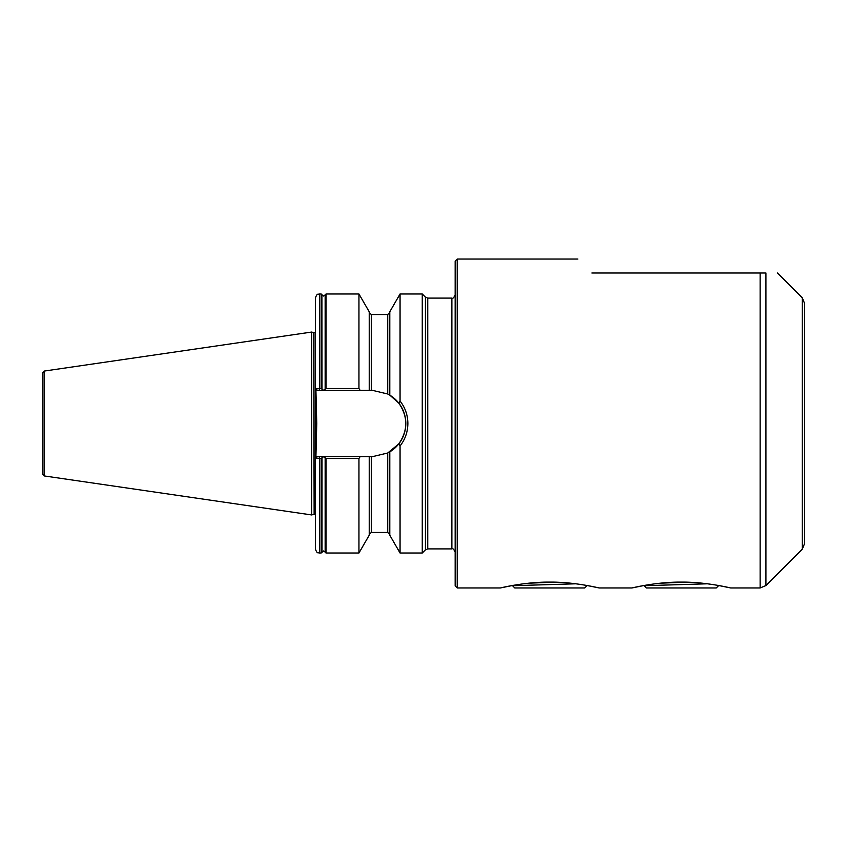 <?xml version="1.0" encoding="UTF-8"?>
<svg xmlns="http://www.w3.org/2000/svg" width="847" height="847" viewBox="0 0 847 847"><rect width="100%" height="100%" fill="white"/><g stroke="black" fill="none" stroke-linecap="round" stroke-linejoin="round"><path stroke-width="1.27" d="M360.187 390.403L319.478 390.403L319.478 293.983C318.26 294.777 317.318 292.469 315.359 298.091L315.359 388.985L321.129 388.508L323.586 390.329L326.042 388.508L358.948 388.508L360.187 390.403L372.722 390.403L387.725 394.003L389.789 395.136L389.789 311.791L400.059 293.983L400.059 401.044C405.184 407.608 407.788 415.083 407.873 423.5C407.778 431.949 405.173 439.434 400.059 445.956L398.757 443.934L387.725 452.997L372.722 456.597L360.187 456.597L358.948 458.492L326.042 458.492L323.586 456.671L321.129 458.492L315.359 458.015L315.359 548.909C317.318 554.531 318.26 552.223 319.478 553.017L321.129 553.017L321.129 458.492M804.65 303.554L804.65 543.446L802.247 549.258L802.247 297.742L804.65 303.554M765.942 273.009C781.188 273.009 781.188 273.009 765.942 273.009C781.188 273.009 781.188 273.009 765.942 273.009L765.942 585.552L760.13 587.966L760.13 273.009L765.942 273.009M591.873 273.009C573.345 254.492 573.345 254.492 591.873 273.009L760.13 273.009M457.211 587.966L457.211 259.034L455.157 261.088L455.157 585.912L457.211 587.966L500.386 587.966L512.996 585.393M425.416 297.128L427.746 298.091L427.746 548.909L425.416 549.872L425.416 297.128L422.261 293.983L422.261 553.017L400.059 553.017L400.059 445.956M313.708 332.606L314.131 514.341L313.708 332.606L311.664 332.056L311.664 514.944L44.108 475.919L42.35 473.886L42.35 373.114L44.108 371.081L44.108 475.919M315.899 457.581L316.757 423.5L315.899 389.419M681.306 582.111C657.113 581.804 631.989 587.924 631.957 587.966C631.841 587.956 657.187 581.794 681.306 582.111C705.466 581.804 730.58 587.924 730.643 587.966C730.802 587.977 705.509 581.804 681.306 582.111M599.073 587.966L631.957 587.966L644.567 585.393M707.489 583.795L644.091 585.711L646.356 587.966L716.244 587.966L718.701 585.521L729.553 587.723M549.724 582.111C525.542 581.804 500.418 587.924 500.386 587.966C500.27 587.956 525.616 581.794 549.724 582.111C573.885 581.804 599.009 587.924 599.073 587.966C599.231 587.977 573.938 581.804 549.724 582.111M575.918 583.795L512.52 585.711L514.775 587.966L584.674 587.966L587.13 585.521L597.982 587.723M325.153 389.302L325.153 294.894L326.042 293.983L358.948 293.983L358.948 388.508M358.948 293.983L369.228 311.791L369.228 390.403M389.789 451.864L389.789 535.209L400.059 553.017M358.948 458.492L358.948 553.017L326.042 553.017L325.259 552.445L325.259 457.983M369.228 456.597L369.228 535.209L358.948 553.017M389.789 395.136L398.757 403.066L400.059 401.044M427.746 548.909L451.875 548.909L451.875 298.091C452.764 298.853 453.854 297.752 455.157 294.809L455.157 423.5M319.478 390.403L317.127 390.403L315.359 388.985M319.478 553.017L319.478 456.597L317.127 456.597L360.187 456.597M389.154 452.234A33.097 33.097 0 0 0 387.725 394.003L387.725 314.544L389.789 312.49M398.757 443.934C408.116 430.34 408.116 416.713 398.757 403.066M317.127 456.597L315.359 458.015M686.049 582.164L660.385 583.191M554.478 582.164L528.814 583.191M325.153 457.698L325.153 552.106L323.586 550.963L321.129 553.017M314.131 332.659L315.158 332.659L315.359 514.351M319.478 293.983L321.129 293.983L321.129 388.508M322.019 389.302L321.913 294.555L321.913 389.017M325.259 294.555L325.259 389.017M326.042 293.983L326.042 388.508M369.228 312.49L371.282 314.544L371.282 390.403M321.913 457.983L321.913 552.445M322.019 457.698L322.019 552.106M326.042 458.492L326.042 553.017M371.282 456.597L371.282 532.456L369.228 534.51M387.725 452.997L387.725 532.456L389.789 534.51M325.153 294.894L323.586 296.037L322.019 294.894M451.875 548.909C452.764 548.147 453.854 549.248 455.157 552.191M802.247 297.742L777.514 273.009M457.211 259.034L577.898 259.034M427.746 298.091L451.875 298.091M44.108 371.081L311.664 332.056M400.059 293.983L422.261 293.983M321.913 294.555L321.129 293.983M371.282 314.544L387.725 314.544M371.282 532.456L387.725 532.456M313.708 514.394L311.664 514.944M314.131 514.341L315.158 514.341M425.416 549.872L422.261 553.017M730.643 587.966L760.13 587.966M802.247 549.258L765.942 585.552"/></g></svg>
